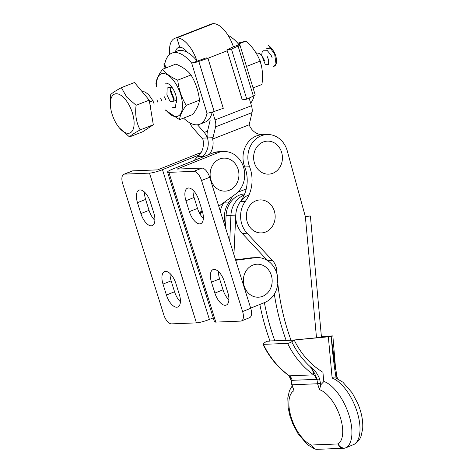 <?xml version="1.0" encoding="UTF-8"?>
<svg xmlns="http://www.w3.org/2000/svg" width="473" height="473" viewBox="0 0 473 473"><rect width="100%" height="100%" fill="white"/><g stroke="black" fill="none" stroke-linecap="round" stroke-linejoin="round"><path stroke-width="0.71" d="M256.537 264.236A16.52 14.409 -92.3 0 1 272.123 279.484A16.52 14.409 -92.3 0 1 258.991 297.18A16.52 14.409 -92.3 0 1 243.406 281.932A16.52 14.409 -92.3 0 1 256.537 264.236M223.297 158.165A16.52 14.409 -92.3 0 1 238.883 173.414A16.52 14.409 -92.3 0 1 225.751 191.11A16.52 14.409 -92.3 0 1 210.166 175.861A16.52 14.409 -92.3 0 1 223.297 158.165M233.295 46.443A38.183 17.891 68.7 0 1 233.55 46.75L226.928 49.777L242.235 99.827L246.764 99.153L253.386 96.125L238.079 46.076L231.457 49.103L226.928 49.777M231.457 49.103L246.764 99.153M254.066 95.794A38.183 17.891 68.7 0 1 250.666 103.138M228.116 35.434A38.183 17.891 68.7 0 1 238.989 44.628L233.55 46.75M238.079 46.076A6.61 0.934 -17 0 0 239.87 44.817L255.178 94.866A6.61 0.934 163 0 1 253.386 96.125M239.87 44.817A6.61 0.934 -17 0 0 238.989 44.628M209.645 118.398L210.178 120.142L207.275 132.339A9.909 4.647 -111.3 0 0 207.487 137.933L207.795 139.251A16.52 14.409 87.7 0 1 202.592 156.486A23.13 20.168 -92.3 0 0 201.445 157.556A23.13 20.168 -92.3 0 1 202.592 156.486A16.52 14.409 87.7 0 0 207.795 139.251L207.393 137.939L201.882 138.157L202.947 139.446A16.52 14.409 -92.3 0 1 197.744 156.681A23.13 20.168 87.7 0 0 194.356 160.394M197.513 124.783L204.224 132.458A9.909 4.647 68.7 0 1 207.393 137.939M175.471 51.74A16.52 7.739 68.7 0 1 178.481 47.525A16.52 7.739 68.7 0 1 179.71 47.27L176.837 37.887L213.27 23.65A26.435 12.387 68.7 0 0 211.301 24.052L174.874 38.289A26.435 12.387 -111.3 0 0 169.683 54.436M187.462 52.42A16.52 7.739 -111.3 0 0 179.71 47.27L176.837 37.887A26.435 12.387 -111.3 0 0 174.874 38.289M201.882 138.157L192.789 127.763A9.915 4.647 68.7 0 1 189.862 122.897M237.724 192.292L246.22 188.969M196.863 60.68A26.435 12.387 68.7 0 0 176.837 37.887L213.27 23.65A26.435 12.387 -111.3 0 1 233.42 46.809M207.487 137.933L213.004 137.714L212.637 139.056L249.165 124.783L252.02 112.609A9.915 4.647 -111.3 0 0 251.459 105.716L249.117 98.077M213.004 137.714L215.587 126.847A9.915 4.647 -111.3 0 0 215.026 119.953L251.459 105.716M249.165 124.783A16.52 14.409 87.7 0 0 262.509 134.71M212.637 139.056A16.52 14.409 -92.3 0 1 209.255 154.423M212.584 111.965L215.026 119.953M344.078 448.238A6.61 5.765 -92.3 0 1 343.735 448.268A6.61 6.61 0 0 0 346.053 447.748A6.61 3.075 67 0 0 346.271 447.629A6.61 5.83 -122.7 0 1 344.847 448.014A6.61 5.83 -122.7 0 1 338.089 443.952A29.74 13.823 -113 0 0 339.845 415.938A29.74 13.823 -113 0 0 319.535 389.699L317.566 383.757L292.036 384.78L294.005 390.722L291.776 384.738L291.421 380.351L316.951 379.334C315.521 374.823 313.321 370.649 310.365 366.817C314.657 369.916 317.744 373.977 319.63 379.003L320.753 384.862L323.922 381.439A36.344 16.892 67 0 1 348.512 413.68A36.344 16.892 67 0 1 346.271 447.629L354.354 444.206A6.61 5.83 57.3 0 0 355.128 443.792C359.51 440.653 360.651 437.212 361.053 436.23L362.679 428.792C363.187 420.887 361.555 412.432 357.783 403.428L352.208 392.909L342.854 382.166L335.7 377.933L332.365 377.874L332.016 376.804L332.312 377.856M311.4 445.016L314.864 449.066L316.679 449.35L343.735 448.268A6.61 5.765 -92.3 0 1 338.089 443.952L311.4 445.016A29.74 13.823 -113 0 1 291.38 417.878A29.74 13.823 -113 0 1 294.005 390.722M265.909 134.616A23.13 20.168 87.7 0 0 249.584 166.78L244.736 166.975A23.13 20.168 87.7 0 1 261.061 134.805A23.13 20.168 87.7 0 1 262.249 134.722L267.097 134.527A23.13 20.168 87.7 0 0 265.909 134.616M323.94 381.433A9.915 8.644 -92.3 0 1 323.591 379.512A9.915 8.644 -92.3 0 0 323.94 381.433L323.922 381.439M316.502 337.781L305.357 216.646L310.383 215.99L305.209 216.12M259.854 304.452A215.635 188.047 87.7 0 0 270.03 341.134L266.802 341.264L264.283 342.842A3.305 0.721 -25.8 0 0 262.923 344.214A3.305 0.721 -25.8 0 0 263.378 344.356A85.483 74.551 87.7 0 0 289.411 375.822L313.646 374.853C313.747 372.848 312.653 370.17 310.365 366.817A82.178 71.665 87.7 0 1 291.746 341.743L294.265 340.164A78.873 68.786 87.7 0 0 322.923 372.251L323.591 379.512L322.923 372.251A78.873 68.786 87.7 0 1 294.265 340.164L269.965 340.95M224.273 202.249A23.13 20.168 87.7 0 0 220.264 211.059M305.357 216.646L287.259 150.899A23.13 20.168 87.7 0 0 267.097 134.527M336.362 378.187L335.942 376.928C333.944 364.429 332.436 351.841 331.425 339.176L331.189 336.327L291.037 340.294A215.635 188.047 87.7 0 1 276.711 270.166A15.201 13.256 87.7 0 0 272.531 260.552L247.06 233.219A23.13 20.168 87.7 0 1 245.31 201.356A33.039 28.818 87.7 0 0 249.584 166.78M274.878 340.938A215.635 188.047 -92.3 0 1 264.389 302.631M245.31 201.356L240.461 201.551A33.039 28.818 87.7 0 0 244.736 166.975M240.461 201.551A23.13 20.168 87.7 0 0 242.211 233.414L267.552 260.605M276.711 270.166L275.641 270.207M274.328 294.117A215.635 188.047 87.7 0 0 286.189 340.489M232.533 196.313A33.039 28.818 -92.3 0 1 229.157 202.006L224.344 202.202M225.645 224.728A23.13 20.168 -92.3 0 1 229.157 202.006M291.037 340.294L328.339 336.806L332.016 376.804L328.339 336.806L325.105 336.93M331.189 336.327L332.424 335.919L321.457 336.356M310.383 215.99L321.463 337.29M335.688 369.744L332.85 335.948L332.424 335.919M316.319 379.47A6.61 5.765 -92.3 0 0 313.646 374.853A85.483 74.551 -92.3 0 1 287.614 343.386L263.378 344.356M287.614 343.386A3.305 0.721 -25.8 0 0 291.746 341.743M288.914 375.674L291.167 380.333C290.499 377.856 289.748 376.301 288.914 375.668L289.411 375.822A6.61 5.765 -92.3 0 1 292.083 380.446M336.853 376.348L331.425 339.176L335.682 369.703M320.753 384.862L319.535 389.699M335.942 376.928A1.981 0.302 -18.3 0 0 336.859 376.342A1.981 0.302 -18.3 0 0 336.853 376.331L337.663 378.772M319.63 379.003L316.951 379.334L317.566 383.757L320.215 383.225M249.088 194.77A23.13 20.168 87.7 0 0 235.773 215.126L230.925 215.321A23.13 20.168 87.7 0 1 244.239 194.965A23.13 20.168 87.7 0 0 230.925 215.321L229.718 241.218L230.925 215.321L226.076 215.517L225.503 227.779M244.671 193.93A23.13 20.168 87.7 0 0 226.076 215.517M259.541 199.949A16.52 14.409 -92.3 0 1 275.12 215.197A16.52 14.409 -92.3 0 1 261.989 232.893A16.52 14.409 -92.3 0 1 246.403 217.645A16.52 14.409 -92.3 0 1 259.541 199.949M174.354 99.088L173.597 97.816M173.467 97.58L171.675 93.01M171.622 92.809L171.256 91.047M156.681 86.275A22.739 10.654 68.7 0 1 162.334 73.581A22.739 10.654 68.7 0 1 180.272 93.37A22.739 10.654 68.7 0 1 176.766 116.518A22.739 10.654 68.7 0 1 165.769 109.884M156.338 86.494L155.93 83.561C156.327 79.529 158.55 74.758 162.6 69.247L175.867 64.056C182.755 67.012 187.805 70.643 191.009 74.953L177.742 80.138C178.753 89.249 181.579 97.651 186.214 105.349L199.482 100.164C198.465 91.053 195.639 82.651 191.009 74.953M186.214 105.349C182.2 110.794 179.977 115.566 179.545 119.669L165.698 110.339M165.568 83.201A12.558 5.883 68.7 0 1 168.583 83.999A12.558 5.883 68.7 0 1 176.399 97.757L176.66 99.07L175.306 107.59L172.627 107.643M176.618 102.777L176.707 99.371M162.6 69.247C165.798 73.557 170.848 77.188 177.742 80.138M179.545 119.669L192.813 114.484C196.827 109.038 199.05 104.267 199.482 100.164M125.144 99.2A20.901 9.791 68.7 0 1 133.764 127.178A20.901 9.791 68.7 0 1 119.35 127.876A20.901 9.791 68.7 0 1 119.326 127.846A20.901 9.791 68.7 0 1 110.398 105A20.901 9.791 68.7 0 1 125.144 99.2M110.398 105L110.682 94.677C111.687 93.341 115.246 90.999 121.36 87.653L126.717 97.119L136.106 105.272C134.923 114.442 136.277 122.655 140.179 129.904C134.096 133.226 130.536 135.568 129.501 136.928L119.326 127.846M142.101 91.62L144.951 91.922L148.859 94.783L152.797 100.625L148.818 94.801M149.917 104.255L151.461 113.585M149.527 101.908L152.755 100.648M129.501 136.928L142.633 131.796L153.311 124.777L149.237 100.14L134.486 82.527L121.36 87.653M149.237 100.14L136.106 105.272M153.311 124.777L140.179 129.904M153.016 100.548L149.58 102.227M271.159 55.317L272.188 57.931L271.159 55.317L267.062 50.28L263.041 50.215M262.302 51.267L261.687 54.856M261.711 55.371L265.063 63.956M265.448 64.346L268.428 64.576L268.351 59.344L267.292 56.677M263.532 58.268L264.573 60.916L263.55 58.291L259.825 53.514L255.952 52.799M261.256 65.209L259.683 59.657M170.948 86.967L170.333 90.556M170.363 91.07L173.715 99.655M174.099 100.045L176.819 100.607M172.284 87.73L167.885 87.399M167.146 88.457L166.922 94.955L169.908 101.145M170.292 101.535L173.272 101.766L173.201 96.539L172.131 93.861M164.586 96.965L165.615 99.59L164.521 96.841M161.807 101.092L160.714 98.319M156.977 99.939L158 102.558L156.912 99.815M154.192 104.048L153.169 101.429M150.414 105.639L149.894 104.119M268.351 59.344L267.34 56.778M260.741 62.324L259.742 59.781M173.201 96.539L172.184 93.967M161.813 101.092L160.767 98.431M154.21 104.078L152.797 100.625M273.033 66.669L276.031 64.239L274.683 54.206L268.339 45.302C271.407 47.631 273.796 50.895 275.505 55.093A11.234 5.262 68.7 0 1 276.214 63.589L276.031 64.239M272.034 49.239L266.317 48.199M276.114 63.914A11.234 5.262 68.7 0 1 273.104 66.368M183.559 118.096A38.183 17.891 -111.3 0 0 196.922 124.825A38.183 17.891 -111.3 0 0 199.76 124.239A38.183 17.891 -111.3 0 0 206.991 113.159L191.683 63.11A38.183 17.891 -111.3 0 0 171.965 53.112A38.183 17.891 -111.3 0 0 164.734 64.192L165.887 67.958M199.76 124.239L205.199 122.117A38.183 17.891 -111.3 0 0 212.217 112.071M207.966 58.285L198.831 61.413A6.61 0.934 -17 0 1 191.683 63.11L206.252 57.86L207.966 58.285L223.274 108.329L214.145 111.462A6.61 0.934 163 0 1 206.991 113.159M197.117 60.987A38.183 17.891 -111.3 0 0 177.399 50.983L171.965 53.112M164.965 63.069A6.61 0.934 -17 0 0 163.847 63.997A6.61 0.934 -17 0 0 164.734 64.192M199.37 212.915L202.089 210.473M202.355 211.313L199.925 213.92M250.684 308.124L264.608 302.543A23.13 20.168 87.7 0 0 277.556 276.451A23.13 20.168 87.7 0 0 256.839 257.596A23.13 20.168 87.7 0 0 255.26 257.732L235.69 260.286M218.751 206.222L235.377 194.261A23.13 20.168 87.7 0 0 243.755 167.891A23.13 20.168 87.7 0 0 223.599 151.526A23.13 20.168 87.7 0 0 217.681 152.797L177.008 169.092L201.894 168.098A9.915 4.635 68.2 0 1 209.675 177.263L201.539 180.52L242.602 311.547L250.737 308.29L209.675 177.263M223.599 151.526L218.751 151.721A23.13 20.168 87.7 0 0 212.832 152.992L172.166 169.287A9.915 1.437 -17.4 0 0 167.554 172.06A9.915 1.437 -17.4 0 0 168.879 172.355L215.806 322.101A9.915 1.437 162.6 0 1 214.482 321.806L167.554 172.06M256.839 257.596L251.991 257.791A23.13 20.168 87.7 0 0 250.412 257.921L235.56 259.866M242.602 311.547A9.915 4.635 -111.8 0 1 241.443 320.948A9.915 4.635 -111.8 0 1 240.686 321.102L215.806 322.101M201.539 180.52A9.915 4.635 -111.8 0 0 193.759 171.356L168.879 172.355M189.371 211.65L185.948 200.729A13.214 6.179 68.2 0 1 187.497 188.201A13.214 6.179 68.2 0 1 198.879 200.215L202.296 211.129A13.214 6.179 68.2 0 1 200.753 223.658A13.214 6.179 68.2 0 1 189.371 211.65L197.507 208.392L194.084 197.472A13.214 6.179 68.2 0 1 193.014 190.193M214.89 293.077L211.466 282.156A13.214 6.179 68.2 0 1 213.016 269.628A13.214 6.179 68.2 0 1 224.391 281.636L227.815 292.556A13.214 6.179 68.2 0 1 226.271 305.085A13.214 6.179 68.2 0 1 214.89 293.077L223.025 289.819L219.602 278.899A13.214 6.179 68.2 0 1 218.532 271.614M203.366 218.414A13.214 6.179 68.2 0 1 197.507 208.392M228.885 299.841A13.214 6.179 68.2 0 1 223.025 289.819M250.737 308.29A9.915 4.635 68.2 0 1 249.573 317.685L241.443 320.948M201.8 211.413L199.724 213.571M201.007 152.726A23.13 20.168 87.7 0 0 198.293 153.571L157.621 169.872L132.742 170.865A9.915 4.635 -111.8 0 0 131.985 171.025L123.855 174.283A9.915 4.635 68.2 0 1 124.606 174.123L149.492 173.13L196.419 322.876A9.915 1.437 -17.4 0 0 209.397 319.423L213.252 317.88M199.565 154.813L162.47 169.677A9.915 1.437 162.6 0 1 149.492 173.13M123.855 174.283A9.915 4.635 68.2 0 0 122.69 183.678L163.753 314.705A9.915 4.635 68.2 0 0 171.533 323.875L196.419 322.876M153.826 213.075L150.402 202.154A13.214 6.179 -111.8 0 0 139.027 190.146A13.214 6.179 -111.8 0 0 137.477 202.669L140.901 213.589A13.214 6.179 -111.8 0 0 152.282 225.597A13.214 6.179 -111.8 0 0 153.826 213.075M179.344 294.502L175.921 283.581A13.214 6.179 -111.8 0 0 164.545 271.573A13.214 6.179 -111.8 0 0 162.996 284.096L166.419 295.016A13.214 6.179 -111.8 0 0 177.795 307.024A13.214 6.179 -111.8 0 0 179.344 294.502M144.543 192.133A13.214 6.179 -111.8 0 0 145.613 199.411L149.036 210.331A13.214 6.179 -111.8 0 0 154.896 220.353M170.061 273.56A13.214 6.179 -111.8 0 0 171.131 280.838L174.555 291.758A13.214 6.179 -111.8 0 0 180.414 301.78M266.802 141.161A16.52 14.409 -92.3 0 1 282.381 156.415A16.52 14.409 -92.3 0 1 269.249 174.111A16.52 14.409 -92.3 0 1 253.664 158.857A16.52 14.409 -92.3 0 1 266.802 141.161M235.773 215.126L233.928 254.651M238.498 44.036L246.131 41.05L237.777 43.197M246.717 67.201L246.823 66.315L260.097 61.129C257.282 53.78 252.629 47.087 246.131 41.05M253.061 87.948L261.918 84.484C263.118 75.993 262.509 68.207 260.097 61.129M204.224 132.458L207.558 131.157M204.277 156.421L197.744 156.681M207.949 58.28L227.223 50.747M215.587 126.847L252.02 112.609M346.053 447.748L354.135 444.318A6.61 3.075 -113 0 0 354.354 444.206A36.344 16.892 -113 0 0 356.589 410.239A36.344 16.892 -113 0 0 331.987 378.004M247.06 233.219L242.211 233.414M272.531 260.552L267.759 260.747M198.831 61.413L214.145 111.462M255.26 257.732L250.412 257.921M217.681 152.797L212.832 152.992M193.759 171.356L201.894 168.098M211.466 282.156L219.602 278.899M185.948 200.729L194.084 197.472M209.397 319.423L162.47 169.677M198.293 153.571L200.54 153.483M124.606 174.123L132.742 170.865M162.996 284.096L171.131 280.838M166.419 295.016L174.555 291.758M137.477 202.669L145.613 199.411M140.901 213.589L149.036 210.331M288.719 375.509C277.811 367.527 269.214 357.097 262.923 344.214M292.178 385.956L289.452 390.592L287.797 397.894L288.152 407.708L289.86 415.59L292.645 423.471L298.144 433.895L307.568 444.768L314.864 449.072M354.135 444.318A6.61 6.61 0 0 0 355.128 443.792M291.167 380.333L291.776 384.738M163.847 63.997L165.148 68.248"/></g></svg>
